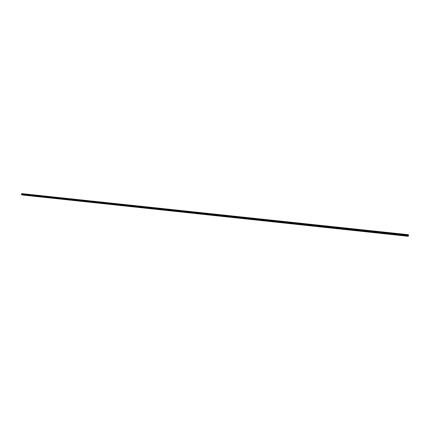 <?xml version="1.0" encoding="UTF-8"?>
<svg xmlns="http://www.w3.org/2000/svg" width="430" height="430" viewBox="0 0 430 430"><rect width="100%" height="100%" fill="white"/><g stroke="black" fill="none" stroke-linecap="round" stroke-linejoin="round"><path stroke-width="0.64" d="M24.241 195.215L24.682 195.284L24.241 195.215M28.6 195.682L29.036 195.752L28.6 195.682M32.976 196.15L33.416 196.22L32.976 196.15M37.378 196.623L37.819 196.693L37.378 196.623M41.807 197.096L42.242 197.166L41.807 197.096M46.252 197.574L46.687 197.644L46.252 197.574M50.724 198.053L51.154 198.123L50.724 198.053M55.217 198.531L55.647 198.601L55.217 198.531M59.732 199.015L60.157 199.085L59.732 199.015M64.269 199.504L64.699 199.568L64.269 199.504M68.832 199.993L69.257 200.057L68.832 199.993M73.417 200.482L73.842 200.547L73.417 200.482M78.029 200.977L78.454 201.041L78.029 200.977M82.662 201.471L83.087 201.541L82.662 201.471M87.322 201.971L87.742 202.035L87.322 201.971M92.004 202.471L92.423 202.541L92.004 202.471M96.712 202.976L97.126 203.041L96.712 202.976M101.448 203.481L101.862 203.546L101.448 203.481M106.205 203.992L106.613 204.056L106.205 203.992M110.983 204.503L111.397 204.567L110.983 204.503M115.794 205.019L116.202 205.083L115.794 205.019M120.626 205.535L121.034 205.599L120.626 205.535M125.485 206.056L125.893 206.12L125.485 206.056M130.371 206.577L130.774 206.642L130.371 206.577M135.283 207.104L135.686 207.169L135.283 207.104M140.218 207.636L140.621 207.695L140.218 207.636M145.184 208.168L145.582 208.227L145.184 208.168M150.177 208.7L150.575 208.765L150.177 208.7M155.192 209.238L155.59 209.302L155.192 209.238M160.239 209.775L160.632 209.84L160.239 209.775M165.314 210.324L165.706 210.383L165.314 210.324M170.414 210.867L170.807 210.931L170.414 210.867M175.542 211.415L175.929 211.479L175.542 211.415M180.697 211.969L181.089 212.028L180.697 211.969M185.884 212.522L186.271 212.587L185.884 212.522M191.097 213.081L191.484 213.14L191.097 213.081M196.343 213.645L196.725 213.705L196.343 213.645M201.611 214.21L201.993 214.269L201.611 214.21M206.916 214.774L207.298 214.833L206.916 214.774M212.248 215.344L212.624 215.403L212.248 215.344M217.607 215.919L217.983 215.978L217.607 215.919M222.998 216.5L223.374 216.559L222.998 216.5M228.421 217.08L228.792 217.139L228.421 217.08M233.872 217.661L234.243 217.72L233.872 217.661M239.354 218.252L239.725 218.306L239.354 218.252M244.869 218.838L245.24 218.897L244.869 218.838M250.416 219.434L250.781 219.488L250.416 219.434M255.99 220.031L256.361 220.085L255.99 220.031M261.601 220.633L261.967 220.687L261.601 220.633M267.245 221.235L267.605 221.294L267.245 221.235M272.916 221.842L273.281 221.896L272.916 221.842M278.624 222.455L278.984 222.509L278.624 222.455M284.364 223.068L284.724 223.122L284.364 223.068M290.137 223.686L290.492 223.74L290.137 223.686M295.942 224.309L296.302 224.363L295.942 224.309M301.785 224.933L302.139 224.987L301.785 224.933M307.66 225.562L308.014 225.616L307.66 225.562M313.572 226.196L313.921 226.25L313.572 226.196M319.517 226.83L319.866 226.884L319.517 226.83M325.494 227.475L325.843 227.524L325.494 227.475M331.508 228.115L331.858 228.169L331.508 228.115M337.561 228.765L337.91 228.819L337.561 228.765M343.651 229.416L343.995 229.47L343.651 229.416M349.773 230.072L350.117 230.125L349.773 230.072M355.933 230.733L356.276 230.786L355.933 230.733M362.13 231.394L362.474 231.447L362.13 231.394M368.365 232.066L368.709 232.114L368.365 232.066M374.637 232.737L374.976 232.786L374.637 232.737M380.953 233.409L380.614 233.404L380.953 233.409M387.301 234.092L386.957 234.081L387.301 234.092M393.692 234.775L393.342 234.769L393.692 234.775M400.115 235.463L399.766 235.452L400.115 235.463M406.587 236.156L406.226 236.145L406.587 236.156M22.957 194.935L23.397 195.005L22.957 194.935M27.326 195.403L27.767 195.473L27.326 195.403M31.718 195.87L32.159 195.94L31.718 195.87M36.136 196.343L36.572 196.413L36.136 196.343M40.571 196.822L41.011 196.892L40.571 196.822M45.032 197.295L45.467 197.365L45.032 197.295M49.514 197.778L49.95 197.843L49.514 197.778M54.024 198.257L54.454 198.327L54.024 198.257M58.55 198.741L58.98 198.81L58.55 198.741M63.102 199.23L63.532 199.3L63.102 199.23M67.682 199.719L68.107 199.789L67.682 199.719M72.283 200.213L72.708 200.278L72.283 200.213M76.906 200.708L77.33 200.772L76.906 200.708M81.555 201.202L81.974 201.272L81.555 201.202M86.226 201.702L86.65 201.772L86.226 201.702M90.923 202.207L91.343 202.272L90.923 202.207M95.648 202.713L96.062 202.777L95.648 202.713M100.394 203.218L100.808 203.288L100.394 203.218M105.167 203.729L105.581 203.799L105.167 203.729M109.962 204.245L110.376 204.309L109.962 204.245M114.788 204.761L115.197 204.825L114.788 204.761M119.637 205.277L120.045 205.341L119.637 205.277M124.512 205.798L124.92 205.862L124.512 205.798M129.414 206.325L129.817 206.389L129.414 206.325M134.337 206.851L134.746 206.916L134.337 206.851M139.293 207.384L139.696 207.443L139.293 207.384M144.276 207.916L144.674 207.98L144.276 207.916M149.285 208.448L149.683 208.512L149.285 208.448M154.316 208.991L154.714 209.05L154.316 208.991M159.379 209.528L159.777 209.593L159.379 209.528M164.47 210.076L164.867 210.136L164.47 210.076M169.592 210.625L169.984 210.684L169.592 210.625M174.736 211.173L175.128 211.237L174.736 211.173M179.912 211.727L180.299 211.791L179.912 211.727M185.115 212.286L185.502 212.345L185.115 212.286M190.345 212.845L190.732 212.904L190.345 212.845M195.607 213.409L195.994 213.468L195.607 213.409M200.901 213.973L201.283 214.032L200.901 213.973M206.217 214.543L206.604 214.602L206.217 214.543M211.571 215.113L211.952 215.172L211.571 215.113M216.951 215.688L217.327 215.747L216.951 215.688M222.364 216.268L222.74 216.328L222.364 216.268M227.803 216.849L228.179 216.908L227.803 216.849M233.275 217.435L233.651 217.494L233.275 217.435M238.779 218.026L239.15 218.085L238.779 218.026M244.315 218.617L244.686 218.676L244.315 218.617M249.878 219.214L250.249 219.273L249.878 219.214M255.479 219.811L255.845 219.87L255.479 219.811M261.112 220.413L261.478 220.472L261.112 220.413M266.772 221.02L267.137 221.079L266.772 221.02M272.469 221.633L272.835 221.686L272.469 221.633M278.199 222.245L278.559 222.299L278.199 222.245M283.961 222.858L284.321 222.917L283.961 222.858M289.755 223.482L290.116 223.535L289.755 223.482M295.587 224.105L295.942 224.159L295.587 224.105M301.452 224.729L301.806 224.788L301.452 224.729M307.348 225.363L307.703 225.417L307.348 225.363M313.282 225.997L313.637 226.051L313.282 225.997M319.254 226.637L319.603 226.691L319.254 226.637M325.257 227.276L325.607 227.33L325.257 227.276M331.299 227.927L331.648 227.975L331.299 227.927M337.373 228.572L337.722 228.626L337.373 228.572M343.484 229.228L343.833 229.281L343.484 229.228M349.638 229.889L349.982 229.937L349.638 229.889M355.825 230.55L356.164 230.598L355.825 230.55M362.044 231.216L362.388 231.265L362.044 231.216M368.306 231.883L368.65 231.937L368.306 231.883M374.611 232.56L374.949 232.608L374.611 232.56M380.948 233.237L381.286 233.286L380.948 233.237M387.322 233.92L386.978 233.909L387.322 233.92M393.74 234.608L393.391 234.597L393.74 234.608M400.196 235.296L399.841 235.285L400.196 235.296M406.694 235.989L406.334 235.984L406.694 235.989M22.903 194.989L408.237 236.231M408.403 235.602L408.5 234.694L21.634 193.726L21.527 194.742L22.424 194.94L408.274 236.237L408.403 235.602L21.672 194.328M408.446 235.199L21.656 193.994L408.452 235.172M21.715 193.602L408.5 234.715L21.704 193.618M408.226 236.301L22.924 195.048M408.366 236.043L21.5 194.672M408.355 236.124L21.527 194.742M408.489 234.834L21.656 193.694M408.484 234.877L21.634 193.726M408.473 235.022L21.618 193.844M408.468 235.065L21.629 193.882M408.43 235.339L21.704 194.113M408.419 235.425L21.71 194.188M408.409 235.516L21.699 194.263M408.387 235.823L21.532 194.5M408.382 235.866L21.521 194.532"/></g></svg>
